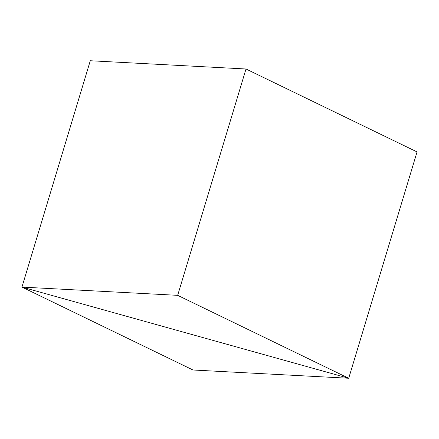 <?xml version="1.0" encoding="UTF-8"?>
<svg xmlns="http://www.w3.org/2000/svg" width="439" height="439" viewBox="0 0 439 439"><rect width="100%" height="100%" fill="white"/><g stroke="black" fill="none" stroke-linecap="round" stroke-linejoin="round"><path stroke-width="0.66" d="M348.714 378.259L417.05 151.916L348.714 378.259L177.669 295.343L21.95 287.084L348.714 378.259L21.95 287.084L90.286 60.741L21.95 287.084L177.669 295.343L246.005 69L177.669 295.343L348.714 378.259L21.95 287.084L90.286 60.741L246.005 69L417.05 151.916L348.714 378.259L417.05 151.916L246.005 69L90.286 60.741L21.95 287.084L192.995 370L348.714 378.259L192.995 370L21.95 287.084L348.714 378.259"/></g></svg>
